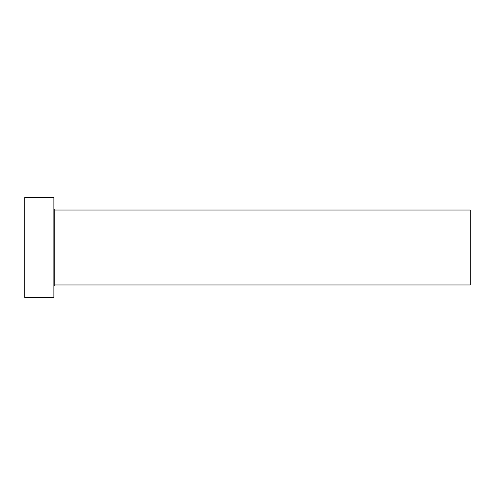 <?xml version="1.0" encoding="UTF-8"?>
<svg xmlns="http://www.w3.org/2000/svg" width="495" height="495" viewBox="0 0 495 495"><rect width="100%" height="100%" fill="white"/><g stroke="black" fill="none" stroke-linecap="round" stroke-linejoin="round"><path stroke-width="0.74" d="M54.728 284.971L54.728 210.029L470.25 210.029L470.25 284.971L54.728 284.971L53.893 285.807M53.893 247.5L53.893 297.464L24.75 297.464L24.75 197.536L53.893 197.536L53.893 247.5M54.728 210.029L53.893 209.193"/></g></svg>
